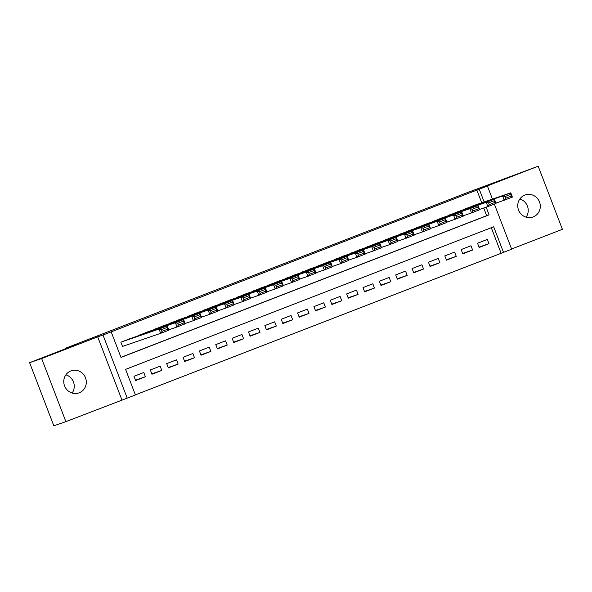 <?xml version="1.0" encoding="UTF-8"?>
<svg xmlns="http://www.w3.org/2000/svg" width="592" height="592" viewBox="0 0 592 592"><rect width="100%" height="100%" fill="white"/><g stroke="black" fill="none" stroke-linecap="round" stroke-linejoin="round"><path stroke-width="0.89" d="M65.89 374.825A11.692 11.226 -108.9 0 1 72.135 393.029M79.232 392.77A11.692 11.226 71.1 0 0 85.588 378.007A11.692 11.226 71.1 0 0 71.247 370.799A11.692 11.226 71.1 0 0 70.848 370.94A11.692 11.226 71.1 0 0 64.491 385.71A11.692 11.226 71.1 0 0 78.832 392.918A11.692 11.226 71.1 0 0 79.232 392.77M519.865 198.971A11.692 11.226 -108.9 0 1 526.11 217.175M533.214 216.916A11.692 11.226 71.1 0 0 539.571 202.153A11.692 11.226 71.1 0 0 525.23 194.946A11.692 11.226 71.1 0 0 524.83 195.086A11.692 11.226 71.1 0 0 518.474 209.857A11.692 11.226 71.1 0 0 532.815 217.064A11.692 11.226 71.1 0 0 533.214 216.916M494.35 204.07L511.673 249.202L503.496 252.37L493.676 226.788L125.585 369.371L135.405 394.953L127.221 398.12L103.001 335.02L111.178 331.853L120.997 357.435L489.096 214.852L486.143 207.178M121.915 399.94L97.695 336.841L41.662 358.545L29.6 362.681L53.82 425.789L65.882 421.645L127.221 398.12M511.599 248.995L562.4 229.319L538.18 166.211L482.147 187.916L487.453 186.095L492.44 199.104M135.368 394.864L503.496 252.37M41.662 358.545L65.882 421.645M29.6 362.681L76.634 344.463L65.053 348.436L467.502 192.541L538.18 166.211M130.706 338.424L120.879 342.191L122.514 346.453L123.328 346.135M147.06 332.082L137.344 336.145M163.422 325.748L153.705 329.803M179.783 319.414L170.067 323.469M196.13 313.042L186.428 317.134M212.498 306.737L202.782 310.793M228.86 300.396L219.144 304.458M245.221 294.061L235.505 298.116M261.583 287.727L251.866 291.782M277.944 281.385L268.22 285.448M294.298 275.051L284.582 279.106M310.659 268.716L300.943 272.771M327.021 262.374L317.305 266.437M343.382 256.04L333.659 260.095M359.736 249.706L350.02 253.761M376.098 243.364L366.381 247.426M392.459 237.029L382.743 241.085M408.82 230.688L399.097 234.75M425.174 224.353L415.458 228.416M441.536 218.019L431.82 222.074M457.897 211.677L448.181 215.74M479.009 247.101L488.977 243.682L479.157 247.486L477.522 243.223L487.334 239.42L488.977 243.682M462.648 253.443L472.616 250.024L462.796 253.827L461.161 249.558L470.98 245.761L472.616 250.024M446.294 259.777L456.254 256.358L446.442 260.162L444.799 255.899L454.619 252.096L456.254 256.358M429.933 266.111L439.893 262.693L430.081 266.496L428.445 262.234L438.258 258.43L439.893 262.693M413.571 272.453L423.539 269.034L413.719 272.838L412.084 268.568L421.896 264.772L423.539 269.034M397.21 278.788L407.178 275.369L397.358 279.172L395.722 274.91L405.542 271.106L407.178 275.369M380.856 285.122L390.816 281.711L381.004 285.507L379.361 281.244L389.181 277.441L390.816 281.711M364.494 291.464L374.455 288.045L364.642 291.849L363.007 287.586L372.819 283.783L374.455 288.045M348.133 297.798L358.101 294.379L348.281 298.183L346.646 293.921L356.458 290.117L358.101 294.379M331.772 304.14L341.739 300.721L331.92 304.517L330.284 300.255L340.104 296.451L341.739 300.721M315.418 310.474L325.378 307.056L315.566 310.859L313.923 306.597L323.743 302.793L325.378 307.056M299.056 316.809L309.017 313.39L299.204 317.194L297.569 312.931L307.381 309.128L309.017 313.39M282.695 323.151L292.655 319.732L282.843 323.535L281.207 319.266L291.02 315.469L292.655 319.732M266.333 329.485L276.301 326.066L266.481 329.87L264.846 325.607L274.666 321.804L276.301 326.066M249.979 335.819L259.94 332.401L250.12 336.204L248.485 331.942L258.304 328.138L259.94 332.401M233.618 342.161L243.578 338.742L233.766 342.546L232.131 338.276L241.943 334.48L243.578 338.742M217.257 348.496L227.217 345.077L217.405 348.88L215.769 344.618L225.582 340.814L227.217 345.077M200.895 354.83L210.863 351.411L201.043 355.215L199.408 350.952L209.22 347.149L210.863 351.411M184.534 361.172L194.502 357.753L184.682 361.557L183.046 357.287L192.866 353.491L194.502 357.753M168.18 367.506L178.14 364.087L168.328 367.891L166.685 363.629L176.505 359.825L178.14 364.087M151.818 373.841L161.779 370.429L151.966 374.225L150.331 369.963L160.143 366.159L161.779 370.429M501.084 253.198L491.301 227.705M143.782 372.501L133.97 376.305L135.605 380.567L145.425 376.764L143.782 372.501M481.733 202.782L476.856 190.091L111.178 331.853M120.96 357.339L486.683 215.68L483.731 208.007M474.259 205.343L464.542 209.398M65.053 348.436L65.224 348.88M97.695 336.841L103.001 335.02M476.856 190.091L487.453 186.095M484.138 201.953L479.268 189.27M486.683 215.68L489.096 214.852M135.457 380.182L145.425 376.764M473.43 205.631L510.763 192.814L512.406 197.084L504.221 200.251L502.586 195.989L510.763 192.814L510.659 194.354L504.932 196.574L505.583 198.283L511.31 196.063L510.659 194.354M495.918 203.1L504.221 200.251L505.583 198.283M465.245 208.798L502.586 195.989L504.932 196.574M512.406 197.084L511.31 196.063M457.068 211.966L494.409 199.156L496.044 203.419L487.867 206.586L486.224 202.323L494.409 199.156L494.298 200.695L488.57 202.908L489.229 204.617L494.949 202.397L494.298 200.695M479.564 209.435L487.867 206.586L489.229 204.617M448.884 215.133L486.224 202.323L488.57 202.908M496.044 203.419L494.949 202.397M440.707 218.3L478.047 205.491L479.683 209.753L471.506 212.92L469.87 208.658L478.047 205.491L477.936 207.03L472.209 209.25L472.867 210.952L478.595 208.739L477.936 207.03M463.203 215.769L471.506 212.92L472.867 210.952M432.53 221.467L469.87 208.658L472.209 209.25M479.683 209.753L478.595 208.739M424.346 224.642L461.686 211.825L463.321 216.095L455.144 219.262L453.509 215L461.686 211.825L461.575 213.364L455.855 215.584L456.506 217.294L462.234 215.074L461.575 213.364M446.842 222.111L455.144 219.262L456.506 217.294M416.169 227.809L453.509 215L455.855 215.584M463.321 216.095L462.234 215.074M407.984 230.976L445.325 218.167L446.967 222.429L438.783 225.596L437.148 221.334L445.325 218.167L445.221 219.706L439.493 221.926L440.145 223.628L445.872 221.408L445.221 219.706M430.48 228.445L438.783 225.596L440.145 223.628M399.807 234.143L437.148 221.334L439.493 221.926M446.967 222.429L445.872 221.408M391.63 237.311L428.971 224.501L430.606 228.764L422.422 231.938L420.786 227.668L428.971 224.501L428.86 226.04L423.132 228.26L423.791 229.962L429.511 227.75L428.86 226.04M414.119 234.78L422.422 231.938L423.791 229.962M383.446 240.485L420.786 227.668L423.132 228.26M430.606 228.764L429.511 227.75M375.269 243.652L412.609 230.843L414.245 235.105L406.068 238.273L404.432 234.01L412.609 230.843L412.498 232.382L406.771 234.595L407.429 236.304L413.157 234.084L412.498 232.382M397.765 241.122L406.068 238.273L407.429 236.304M367.092 246.82L404.432 234.01L406.771 234.595M414.245 235.105L413.157 234.084M358.907 249.987L396.248 237.177L397.883 241.44L389.706 244.607L388.071 240.345L396.248 237.177L396.137 238.717L390.417 240.937L391.068 242.639L396.795 240.419L396.137 238.717M381.403 247.456L389.706 244.607L391.068 242.639M350.73 253.154L388.071 240.345L390.417 240.937M397.883 241.44L396.795 240.419M342.546 256.321L379.886 243.512L381.529 247.774L373.345 250.949L371.709 246.679L379.886 243.512L379.783 245.051L374.055 247.271L374.706 248.973L380.434 246.76L379.783 245.051M365.042 253.798L373.345 250.949L374.706 248.973M334.369 259.496L371.709 246.679L374.055 247.271M381.529 247.774L380.434 246.76M326.192 262.663L363.532 249.854L365.168 254.116L356.983 257.283L355.348 253.021L363.532 249.854L363.421 251.393L357.694 253.605L358.352 255.315L364.073 253.095L363.421 251.393M348.681 260.132L356.983 257.283L358.352 255.315M318.008 265.83L355.348 253.021L357.694 253.605M365.168 254.116L364.073 253.095M309.831 268.997L347.171 256.188L348.806 260.45L340.629 263.618L338.987 259.355L347.171 256.188L347.06 257.727L341.332 259.947L341.991 261.649L347.719 259.429L347.06 257.727M332.327 266.467L340.629 263.618L341.991 261.649M301.646 272.165L338.987 259.355L341.332 259.947M348.806 260.45L347.719 259.429M293.469 275.332L330.81 262.522L332.445 266.792L324.268 269.959L322.633 265.697L330.81 262.522L330.699 264.062L324.978 266.282L325.63 267.991L331.357 265.771L330.699 264.062M315.965 272.808L324.268 269.959L325.63 267.991M285.292 278.506L322.633 265.697L324.978 266.282M332.445 266.792L331.357 265.771M277.108 281.674L314.448 268.864L316.084 273.127L307.907 276.294L306.271 272.031L314.448 268.864L314.345 270.403L308.617 272.616L309.268 274.325L314.996 272.105L314.345 270.403M299.604 279.143L307.907 276.294L309.268 274.325M268.931 284.841L306.271 272.031L308.617 272.616M316.084 273.127L314.996 272.105M260.754 288.008L298.094 275.199L299.73 279.461L291.545 282.628L289.91 278.366L298.094 275.199L297.983 276.738L292.256 278.958L292.914 280.66L298.634 278.447L297.983 276.738M283.242 285.477L291.545 282.628L292.914 280.66M252.569 291.175L289.91 278.366L292.256 278.958M299.73 279.461L298.634 278.447M244.392 294.35L281.733 281.533L283.368 285.803L275.191 288.97L273.548 284.708L281.733 281.533L281.622 283.072L275.894 285.292L276.553 287.002L282.28 284.782L281.622 283.072M266.888 291.819L275.191 288.97L276.553 287.002M236.208 297.517L273.548 284.708L275.894 285.292M283.368 285.803L282.28 284.782M228.031 300.684L265.371 287.875L267.007 292.137L258.83 295.304L257.194 291.042L265.371 287.875L265.26 289.414L259.54 291.634L260.191 293.336L265.919 291.116L265.26 289.414M250.527 298.153L258.83 295.304L260.191 293.336M219.854 303.851L257.194 291.042L259.54 291.634M267.007 292.137L265.919 291.116M211.67 307.019L249.01 294.209L250.645 298.472L242.468 301.646L240.833 297.376L249.01 294.209L248.906 295.748L243.179 297.968L243.83 299.67L249.558 297.458L248.906 295.748M234.166 304.488L242.468 301.646L243.83 299.67M203.493 310.186L240.833 297.376L243.179 297.968M250.645 298.472L249.558 297.458M195.308 313.36L232.649 300.544L234.291 304.813L226.107 307.981L224.472 303.718L232.649 300.544L232.545 302.09L226.817 304.303L227.469 306.012L233.196 303.792L232.545 302.09M217.804 310.83L226.107 307.981L227.469 306.012M187.131 316.528L224.472 303.718L226.817 304.303M234.291 304.813L233.196 303.792M178.954 319.695L216.295 306.885L217.93 311.148L209.753 314.315L208.11 310.053L216.295 306.885L216.184 308.425L210.456 310.645L211.115 312.347L216.835 310.127L216.184 308.425M201.45 317.164L209.753 314.315L211.115 312.347M170.77 322.862L208.11 310.053L210.456 310.645M217.93 311.148L216.835 310.127M162.593 326.029L199.933 313.22L201.569 317.482L193.392 320.657L191.756 316.387L199.933 313.22L199.822 314.759L194.095 316.979L194.753 318.681L200.481 316.468L199.822 314.759M185.089 323.506L193.392 320.657L194.753 318.681M154.416 329.204L191.756 316.387L194.095 316.979M201.569 317.482L200.481 316.468M146.231 332.371L183.572 319.562L185.207 323.824L177.03 326.991L175.395 322.729L183.572 319.562L183.461 321.101L177.741 323.313L178.392 325.023L184.119 322.803L183.461 321.101M168.727 329.84L177.03 326.991L178.392 325.023M138.054 335.538L175.395 322.729L177.741 323.313M185.207 323.824L184.119 322.803M129.87 338.705L167.21 325.896L168.853 330.158L160.669 333.326L159.033 329.063L167.21 325.896L167.107 327.435L161.379 329.655L162.03 331.357L167.758 329.137L167.107 327.435M122.5 346.424L160.669 333.326L162.03 331.357M121.693 341.873L159.033 329.063L161.379 329.655M168.853 330.158L167.758 329.137"/></g></svg>
